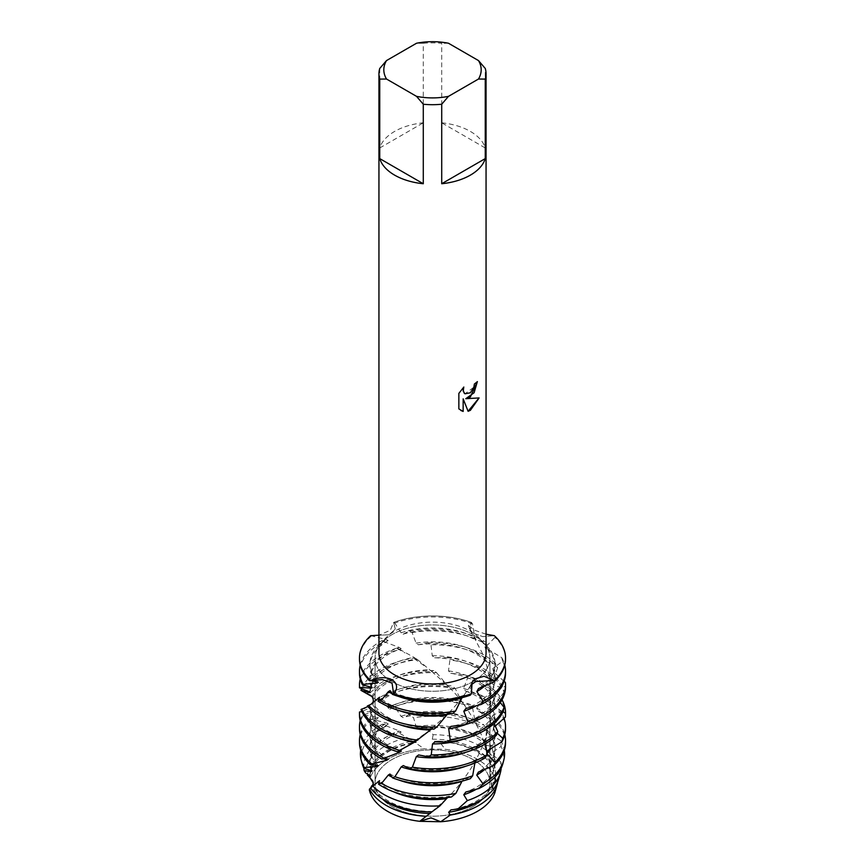 <?xml version="1.0" encoding="UTF-8"?>
<svg xmlns="http://www.w3.org/2000/svg" width="865" height="865" viewBox="0 0 865 865"><rect width="100%" height="100%" fill="white"/><g stroke="black" fill="none" stroke-linecap="round" stroke-linejoin="round"><path stroke-width="0.65" stroke-dasharray="4.33 3.24" d="M473.101 806.483A57.425 33.151 180 0 1 410.529 813.673A57.425 33.151 180 0 1 375.075 783.041A57.425 33.151 180 0 1 391.899 759.6A57.425 33.151 180 0 1 454.471 752.409A57.425 33.151 180 0 1 489.925 783.041A57.425 33.151 180 0 1 473.101 806.483A57.425 33.151 180 0 1 410.529 813.673A57.425 33.151 180 0 1 375.075 783.041A57.425 33.151 180 0 1 391.899 759.6A57.425 33.151 180 0 1 454.471 752.409A57.425 33.151 180 0 1 489.925 783.041A57.425 33.151 180 0 1 473.101 806.483M373.291 782.555L370.134 777.949A63.653 36.752 180 0 1 387.488 759.319A63.653 36.752 180 0 1 424.282 748.863L445.237 749.306A63.653 36.752 180 0 1 495.623 780.565L491.59 786.728L494.867 792.664L491.634 783.874L495.623 780.565L491.644 783.874L494.867 792.664M373.28 784.393L369.377 790.048L373.172 782.079M473.101 681.544A57.425 33.151 180 0 1 410.529 688.735A57.425 33.151 180 0 1 375.075 658.103A57.425 33.151 180 0 1 391.899 634.661A57.425 33.151 180 0 1 454.471 627.482A57.425 33.151 180 0 1 489.925 658.103A57.425 33.151 180 0 1 473.101 681.544A57.425 33.151 180 0 1 410.529 688.735A57.425 33.151 180 0 1 375.075 658.103A57.425 33.151 180 0 1 391.899 634.661A57.425 33.151 180 0 1 454.471 627.482A57.425 33.151 180 0 1 489.925 658.103A57.425 33.151 180 0 1 473.101 681.544M379.746 68.454L379.746 147.958A53.554 30.913 180 0 1 394.635 131.415A53.554 30.913 180 0 1 423.288 122.819L423.288 43.315A53.554 30.913 180 0 1 441.712 43.315L441.712 122.819L485.254 147.958L485.254 68.454M378.946 653.053A53.554 30.913 180 0 1 394.635 631.191A53.554 30.913 180 0 1 452.99 624.498A53.554 30.913 180 0 1 486.054 653.053M497.526 782.338L495.029 778.641L495.072 775.235L499.386 773.699L500.846 762.065L493.472 755.34L492.888 751.966L501.116 746.452L500.684 740.537L487.741 732.59L486.584 729.357L494.975 720.761L493.483 717.377L478.248 710.998L476.593 707.981L481.881 701.666L483.048 698.26L481.005 695.136L465.64 691.092L463.586 688.345L467.684 677.825L465.219 675.046L450.762 673.262L448.47 670.851L449.919 659.919L447.194 657.53L434.641 657.8L432.251 655.746L430.954 644.793L428.175 642.825L418.401 644.793L416.076 643.106L412.097 632.553L409.404 631.007L403.112 634.186L401.09 632.802L394.775 623.016L393.618 622.422L395.273 629.071L389.109 634.759L370.685 635.656L389.109 634.759L395.273 629.071L393.618 622.422L390.299 630.282L378.946 635.213M477.35 381.584L477.35 381.584A53.5 30.891 180 0 1 474.355 383.984L473.836 387.206L464.981 393.791M463.748 387.12L458.828 393.359L458.861 408.907M479.069 397.943L465.738 398.679M458.828 408.886L460.861 410.497M463.132 398.83L468.106 411.297M471.003 684.972L469.846 686.853L471.382 693.795L471.003 684.972M486.054 634.207L474.377 630.12L468.365 625.384L471.382 622.422L469.846 629.363L472.939 633.05L482.8 636.608L494.315 635.656L482.8 636.608L472.939 633.05L470.225 630.131L471.382 622.422L472.495 623.849L474.885 637.473L476.647 640.478L484.995 641.7L486.898 644.901A73.028 42.158 0 0 0 484.141 643.225A73.028 42.158 0 0 0 412.097 632.553M393.618 622.422A73.028 42.158 180 0 1 471.382 622.422A73.028 42.158 180 0 0 393.618 622.422M448.481 43.25L441.712 43.315M441.712 122.819A53.554 30.913 180 0 1 485.254 147.958M423.288 43.315L416.519 43.25M379.746 147.958L423.288 122.819M433.16 734.699L432.295 739.218L434.684 741.273L438.955 741.132L445.237 749.295A63.653 36.752 180 0 1 495.623 780.565L495.472 768.477L492.953 768.044L492.282 764.692L494.38 758.659A66.886 38.611 0 0 0 479.794 746.008A66.886 38.611 0 0 0 433.16 734.699L425.029 726.924L418.422 728.265L416.097 726.568L413.567 717.766L409.134 714.663L403.122 717.658M370.134 777.949A63.653 36.752 180 0 1 387.488 759.319A63.653 36.752 180 0 1 424.282 748.863L414.757 742.365L416.335 742.473L414.032 740.829L407.123 737.586A66.886 38.611 0 0 0 385.206 746.008A66.886 38.611 0 0 0 365.614 772.932M367.603 773.916A65.426 37.779 180 0 1 386.233 752.009A65.426 37.779 180 0 1 414.757 742.365M398.906 696.552A62.572 36.125 180 0 1 392.342 693.784M409.404 631.007A73.028 42.158 180 0 1 484.141 641.192A73.028 42.158 180 0 1 484.995 641.7M370.685 635.656L386.471 639.581L388.158 640.587L381.735 640.695L383.779 641.625A73.028 42.158 0 0 0 380.86 643.225A73.028 42.158 0 0 0 359.472 673.035M360.208 665.066A73.028 42.158 180 0 1 380.86 641.192A73.028 42.158 180 0 1 381.735 640.695M447.486 714.295L448.924 712.825A62.572 36.125 180 0 1 388.255 703.505A62.572 36.125 180 0 1 379.551 697.212M448.924 712.825L452.903 713.517M486.898 644.901L485.449 658.708L486.681 661.92L496.359 664.461L497.656 667.91A73.028 42.158 0 0 0 484.141 657.13A73.028 42.158 0 0 0 430.954 644.793M416.076 643.106A62.572 36.125 180 0 1 476.745 652.415A62.572 36.125 180 0 1 485.449 658.708M398.906 710.468A62.572 36.125 180 0 1 388.255 705.537A62.572 36.125 180 0 1 379.389 699.093M418.401 644.793A62.572 36.125 180 0 1 476.745 654.448A62.572 36.125 180 0 1 486.681 661.92M428.175 642.825A73.028 42.158 180 0 1 484.141 655.108A73.028 42.158 180 0 1 496.359 664.461M383.779 641.625L399.165 647.388L401.198 648.707L397.067 648.047L399.533 649.323A73.028 42.158 0 0 0 380.86 657.13A73.028 42.158 0 0 0 359.472 686.951M360.208 678.971A73.028 42.158 180 0 1 380.86 655.108A73.028 42.158 180 0 1 397.067 648.047M431.44 729.098L432.749 727.995A62.572 36.125 180 0 1 388.255 717.42A62.572 36.125 180 0 1 372.729 702.553M432.749 727.995L431.927 728.265L434.046 729.098M497.656 667.91L492.272 681.188L492.942 684.55L503.344 688.616L503.971 692.205A73.028 42.158 0 0 0 484.141 671.045A73.028 42.158 0 0 0 449.919 659.919M432.251 655.746A62.572 36.125 180 0 1 476.745 666.331A62.572 36.125 180 0 1 492.272 681.188M398.906 724.383A62.572 36.125 180 0 1 388.255 719.442A62.572 36.125 180 0 1 372.091 703.31M434.641 657.8A62.572 36.125 180 0 1 476.745 668.353A62.572 36.125 180 0 1 492.942 684.55M447.194 657.53A73.028 42.158 180 0 1 484.141 669.013A73.028 42.158 180 0 1 503.344 688.616M399.533 649.323L414 657.357L416.292 659.011L414.27 658.741L414.8 657.93L417.525 659.595A73.028 42.158 0 0 0 380.86 671.045A73.028 42.158 0 0 0 361.581 690.8M361.808 688.248A73.028 42.158 180 0 1 380.86 669.013A73.028 42.158 180 0 1 414.8 657.93M414.238 742.365L416.53 740.71A62.572 36.125 180 0 1 388.255 731.336A62.572 36.125 180 0 1 369.971 707.17L369.928 707.819L361.873 711.581M416.53 740.71L414.53 740.991L415.081 741.802M503.971 692.205L495.029 704.402L495.072 707.808L503.106 711.625M448.47 670.851A62.572 36.125 180 0 1 476.745 680.236A62.572 36.125 180 0 1 495.029 704.402M398.906 738.288A62.572 36.125 180 0 1 388.255 733.358A62.572 36.125 180 0 1 369.928 707.819M450.762 673.262A62.572 36.125 180 0 1 476.745 682.269A62.572 36.125 180 0 1 495.072 707.808M465.219 675.046A73.028 42.158 180 0 1 484.141 682.928A73.028 42.158 180 0 1 502.024 699.839M417.525 659.595L431.667 671.424L433.754 670.591L436.544 672.678A73.028 42.158 0 0 0 380.86 684.961A73.028 42.158 0 0 0 368.512 694.454M367.755 693.233A73.028 42.158 180 0 1 380.86 682.928A73.028 42.158 180 0 1 433.754 670.591M401.414 751.047A62.572 36.125 180 0 1 388.255 745.241A62.572 36.125 180 0 1 369.928 719.702A62.572 36.125 180 0 1 371.485 711.69L372.058 712.382L362.294 715.041L377.162 716.75L378.319 717.572L369.896 718.858L386.612 722.967L388.266 724.005L382.06 724.308L399.187 730.86L401.23 732.168L397.651 732.158L407.123 737.586M398.906 750.896L397.316 751.717M505.528 714.771A73.028 42.158 0 0 0 484.141 684.961A73.028 42.158 0 0 0 467.684 677.825M495.191 726.124L493.515 727.703L492.942 731.076L497.213 733.185M463.586 688.345A62.572 36.125 180 0 1 476.745 694.152A62.572 36.125 180 0 1 495.072 719.702A62.572 36.125 180 0 1 493.515 727.703M397.435 751.653A62.572 36.125 180 0 1 388.255 747.274A62.572 36.125 180 0 1 369.928 721.724A62.572 36.125 180 0 1 372.058 712.382M465.64 691.081A62.572 36.125 180 0 1 476.745 696.184A62.572 36.125 180 0 1 495.072 721.724A62.572 36.125 180 0 1 492.942 731.076M481.005 695.136A73.028 42.158 180 0 1 484.141 696.844A73.028 42.158 180 0 1 504.057 718.231M455.282 688.627A73.028 42.158 0 0 0 380.86 698.866A73.028 42.158 0 0 0 379.8 699.493L377.908 698.65A73.028 42.158 180 0 1 380.86 696.844A73.028 42.158 180 0 1 452.611 686.129L455.282 688.627L461.705 701.656L463.791 704.359L470.106 704.424L472.463 707.311L475.036 721.032L476.756 724.016L483.989 724.913L486.465 730.59A71.179 41.098 0 0 0 482.832 728.319A71.179 41.098 0 0 0 413.567 717.766M382.568 758.832L381.952 759.113M388.407 759.243A62.572 36.125 180 0 1 388.255 759.156A62.572 36.125 180 0 1 369.928 733.607A62.572 36.125 180 0 1 377.162 716.75M476.745 708.251L476.593 707.981A62.572 36.125 180 0 1 476.745 708.067A62.572 36.125 180 0 1 495.072 733.607A62.572 36.125 180 0 1 487.838 750.474M505.528 728.687A73.028 42.158 0 0 0 484.141 698.866A73.028 42.158 0 0 0 483.048 698.26M478.259 710.998A62.572 36.125 180 0 1 495.072 735.639A62.572 36.125 180 0 1 490.985 748.485M398.906 780.035A62.572 36.125 180 0 1 392.31 777.246M461.888 781.452L463.975 778.749A62.572 36.125 180 0 1 389.964 774.024M476.745 723.994L476.756 724.016A62.572 36.125 180 0 0 476.745 724.005A62.572 36.125 180 0 0 403.112 717.658L401.025 716.296L394.689 706.532L392.332 705.353L389.812 709.224L379.8 699.493M409.134 714.663A72.076 41.617 180 0 1 483.47 724.611A72.076 41.617 180 0 1 483.989 724.913M386.093 726.222A71.179 41.098 0 0 0 382.168 728.319A71.179 41.098 0 0 0 362.186 763.773M360.705 750.312A72.076 41.617 180 0 1 381.53 724.611A72.076 41.617 180 0 1 382.06 724.308M447.702 797.53L448.903 796.297A62.572 36.125 180 0 1 388.255 786.977A62.572 36.125 180 0 1 379.53 780.673M448.903 796.297L451.433 796.989M486.465 730.59L485.47 742.202L486.703 745.414L491.763 746.257L494.38 758.659M416.097 726.568A62.572 36.125 180 0 1 476.745 735.888A62.572 36.125 180 0 1 485.47 742.202M393.997 791.94A62.572 36.125 180 0 1 388.255 789.01A62.572 36.125 180 0 1 379.378 782.555M418.422 728.265A62.572 36.125 180 0 1 476.745 737.921A62.572 36.125 180 0 1 486.703 745.414M425.029 726.924A68.757 39.693 180 0 1 481.113 738.31A68.757 39.693 180 0 1 491.763 746.257M363.819 768.163A68.757 39.693 180 0 1 383.887 738.31A68.757 39.693 180 0 1 397.651 732.158M432.705 811.478A62.572 36.125 180 0 1 388.255 800.893A62.572 36.125 180 0 1 372.718 786.004M432.295 739.218A62.572 36.125 180 0 1 476.745 749.804A62.572 36.125 180 0 1 492.282 764.692M434.684 741.273A62.572 36.125 180 0 1 476.745 751.836A62.572 36.125 180 0 1 492.953 768.044M438.955 741.132A65.426 37.779 180 0 1 478.767 752.009A65.426 37.779 180 0 1 495.472 768.477M371.496 787.312L370.685 788.058M369.528 788.966L373.356 783.193M461.888 697.969L463.91 695.298L470.225 695.222M436.544 672.678L448.546 686.724L452.611 686.129M496.164 788.134L497.613 782.457M495.072 775.354L495.072 775.235A62.572 36.125 180 0 1 495.072 775.354A62.572 36.125 180 0 1 450.968 809.867M463.975 778.749L470.311 778.662M474.863 763.027L476.896 759.07L485.2 757.87M485.6 743.716L485.579 740.862L486.8 737.65L496.488 735.088M494.11 723.486L492.347 718.361L493.007 715.009L503.419 710.911M500.294 702.618L495.039 695.146L495.072 691.73L505.506 686.053L505.398 682.42M495.072 691.87L495.072 691.73A62.572 36.125 180 0 1 495.072 691.87A62.572 36.125 180 0 1 451 726.384M504.09 681.339L493.461 671.856L492.877 668.472L502.619 661.249L501.776 657.67L487.741 649.107L486.617 645.917L495.029 637.343L494.315 635.656M367.344 705.981L370.869 704.391M371.485 703.872L367.874 706.575M361.029 709.505L369.971 707.17M359.483 712.014L371.485 711.69M377.908 698.65L379.421 702.596L370.653 695.395M371.561 696.087L371.993 696.563A62.572 36.125 180 0 1 430.11 669.683M369.625 791.021A63.653 36.752 180 0 1 369.377 790.048M495.039 778.641A62.572 36.125 180 0 1 483.567 798.254M381.433 798.254A62.572 36.125 180 0 1 372.08 786.761M498.575 779.322A66.886 38.611 0 0 0 499.386 773.699M500.846 762.065A68.757 39.693 180 0 1 501.181 768.163M493.472 755.34A62.572 36.125 180 0 1 495.072 763.46A62.572 36.125 180 0 1 476.388 789.215M371.074 770.347A62.572 36.125 180 0 1 369.928 763.46A62.572 36.125 180 0 1 401.23 732.168M492.888 751.966A62.572 36.125 180 0 1 495.072 761.438A62.572 36.125 180 0 1 465.813 792.016M372.112 770.899A62.572 36.125 180 0 1 369.928 761.438A62.572 36.125 180 0 1 399.187 730.86M502.814 763.773A71.179 41.098 0 0 0 501.116 746.452M500.684 740.537A72.076 41.617 180 0 1 504.295 750.312M487.741 732.59A62.572 36.125 180 0 1 495.072 749.555A62.572 36.125 180 0 1 484.843 769.342M375.778 764.811A62.572 36.125 180 0 1 369.928 749.555A62.572 36.125 180 0 1 388.266 724.005M486.584 729.357A62.572 36.125 180 0 1 495.072 747.522A62.572 36.125 180 0 1 478.388 772.077M401.025 716.296A62.572 36.125 180 0 1 475.036 721.032M378.416 765.698A62.572 36.125 180 0 1 369.928 747.522A62.572 36.125 180 0 1 386.612 722.967M505.528 742.592A73.028 42.158 0 0 0 494.975 720.761M472.463 707.311A73.028 42.158 0 0 0 394.689 706.532M371.388 719.518A73.028 42.158 0 0 0 359.472 742.592M493.483 717.377A73.028 42.158 180 0 1 504.792 734.623M392.332 705.353A73.028 42.158 180 0 1 470.106 704.424M360.208 734.623A73.028 42.158 180 0 1 369.896 718.858M389.812 709.224A62.572 36.125 180 0 1 463.791 704.359M475.188 762.054A62.572 36.125 180 0 1 466.094 766.12M384.201 758.605A62.572 36.125 180 0 1 369.928 735.639A62.572 36.125 180 0 1 378.319 717.572M388.104 708.154A62.572 36.125 180 0 1 461.705 701.656M476.896 759.07A62.572 36.125 180 0 1 403.295 765.557M363.116 715.528A73.028 42.158 0 0 0 359.472 728.687M360.208 720.707A73.028 42.158 180 0 1 362.294 715.041M379.421 702.596A62.572 36.125 180 0 1 448.697 686.832M485.579 740.862A62.572 36.125 180 0 1 466.094 752.204M378.2 701.753A62.572 36.125 180 0 1 446.372 684.475M486.8 737.65A62.572 36.125 180 0 1 418.628 754.929M359.591 712.436A73.028 42.158 0 0 0 359.472 714.771M372.653 697.266A62.572 36.125 180 0 1 432.5 671.683M492.347 718.361A62.572 36.125 180 0 1 466.094 738.288M493.007 715.009A62.572 36.125 180 0 1 434.89 741.889M369.961 692.66A62.572 36.125 180 0 1 416.292 659.011M495.039 695.136A62.572 36.125 180 0 1 466.094 724.383M369.928 691.87L369.928 692.011A62.572 36.125 180 0 1 369.928 691.87A62.572 36.125 180 0 1 414 657.357M505.528 686.951A73.028 42.158 0 0 0 505.506 686.053M371.074 686.886A62.572 36.125 180 0 1 369.928 679.987A62.572 36.125 180 0 1 401.198 648.707M493.461 671.846A62.572 36.125 180 0 1 495.072 679.987A62.572 36.125 180 0 1 476.41 705.732M372.123 687.448A62.572 36.125 180 0 1 369.928 677.965A62.572 36.125 180 0 1 399.165 647.388M492.877 668.472A62.572 36.125 180 0 1 495.072 677.965A62.572 36.125 180 0 1 465.835 708.532M472.495 623.849A73.028 42.158 0 0 0 394.775 623.016M371.399 636.024A73.028 42.158 0 0 0 359.472 659.119M505.528 659.119A73.028 42.158 0 0 0 495.029 637.343M505.528 673.035A73.028 42.158 0 0 0 502.619 661.249M401.09 632.802A62.572 36.125 180 0 1 474.885 637.473M378.383 682.182A62.572 36.125 180 0 1 369.928 664.05A62.572 36.125 180 0 1 386.471 639.581M486.617 645.917A62.572 36.125 180 0 1 495.072 664.05A62.572 36.125 180 0 1 478.529 688.518M463.91 695.298A62.572 36.125 180 0 1 390.115 690.627M501.776 657.67A73.028 42.158 180 0 1 504.792 665.066M403.112 634.186A62.572 36.125 180 0 1 476.647 640.478M375.756 681.306A62.572 36.125 180 0 1 369.928 666.072A62.572 36.125 180 0 1 388.158 640.587M487.741 649.107A62.572 36.125 180 0 1 495.072 666.072A62.572 36.125 180 0 1 484.908 685.815M369.961 776.11A62.572 36.125 180 0 1 416.335 742.473M369.928 775.354L369.928 775.462A62.572 36.125 180 0 1 369.928 775.354A62.572 36.125 180 0 1 414.032 740.829M375.075 783.041L375.075 658.103L375.075 783.041M469.846 686.853L472.106 682.182M491.59 786.728L490.066 764.141L482.054 736.234C472.387 715.182 461.218 698.671 448.546 686.724M469.846 629.363L468.365 625.384M489.925 783.041L489.925 658.103L489.925 783.041M495.072 721.724L495.072 719.702M495.072 735.639L495.072 733.607M470.506 685.631C464.819 694.746 457.585 703.84 448.784 712.933M382.211 758.962L385.92 757.199M397.651 751.155L405.242 746.819M414.53 740.991L425.558 733.228M431.927 728.265L445.183 716.501M382.006 640.835L385.585 642.533M397.413 648.609L404.95 652.902M414.27 658.741L425.245 666.428M431.667 671.424L444.934 683.145M470.225 630.131L481.924 652.405C486.714 663.909 489.752 675.77 491.039 687.999L490.282 717.874C485.827 750.15 465.392 780.144 448.751 796.405M431.884 811.738L445.161 799.984M495.072 763.46L495.072 761.438M369.928 763.46L369.928 761.438M495.072 749.555L495.072 747.522M369.928 749.555L369.928 747.522M369.928 735.639L369.928 733.607M369.928 721.724L369.928 719.702M369.928 679.987L369.928 677.965M495.072 679.987L495.072 677.965M369.928 666.072L369.928 664.05M495.072 666.072L495.072 664.05"/><path stroke-width="1.3" d="M409.718 768.736A73.028 42.158 0 0 0 484.141 758.497A73.028 42.158 0 0 0 485.2 757.87L487.092 754.658A73.028 42.158 180 0 1 484.141 756.464A73.028 42.158 180 0 1 412.389 767.179L409.718 768.736L403.295 765.557L401.209 766.92L394.894 776.705L392.537 777.884L389.964 774.024L388.244 775.094L382.676 782.047L378.535 784.177L379.53 780.673L370.62 787.972L372.718 786.004L371.939 786.836L373.356 783.193L370.134 777.949L372.891 781.192L373.28 784.393M497.526 782.338L497.613 782.457A65.426 37.779 180 0 1 497.126 784.598A65.426 37.779 180 0 1 478.767 805.434A65.426 37.779 180 0 1 450.243 815.079L440.718 821.75A63.653 36.752 180 0 0 477.512 811.294A63.653 36.752 180 0 0 494.867 792.664A63.653 36.752 180 0 1 477.512 811.294A63.653 36.752 180 0 1 440.718 821.75L430.813 817.857L419.763 821.318L431.094 817.847L440.718 821.75L419.763 821.318A63.653 36.752 180 0 1 369.377 790.048L370.685 788.058M470.365 396.949L465.781 398.7L479.113 397.932L470.365 410.334L468.106 411.297L463.164 398.851L463.164 411.437L458.861 408.907L458.861 393.38L463.824 387.044L463.153 390.126L464.235 393.197L464.992 393.802L470.365 392.775L473.869 387.228L474.388 384.006A53.554 30.913 0 0 0 477.383 381.606L470.365 396.949M470.365 175.141A53.554 30.913 180 0 1 441.712 183.737L441.712 104.233A53.554 30.913 180 0 1 423.288 104.233L423.288 183.737A53.554 30.913 180 0 1 379.746 158.598L379.746 79.093A53.554 30.913 180 0 1 378.946 73.774A53.554 30.913 180 0 1 379.746 68.454L386.514 60.572L416.519 43.25A48.689 28.113 180 0 1 448.481 43.25L478.486 60.572A48.689 28.113 180 0 1 478.486 79.029L485.254 79.093L485.254 158.598A53.554 30.913 180 0 1 470.365 175.141M478.486 60.572L485.254 68.454A53.554 30.913 180 0 1 486.054 73.774L486.054 653.053A53.554 30.913 180 0 1 470.365 674.916A53.554 30.913 180 0 1 412.01 681.62A53.554 30.913 180 0 1 378.946 653.053L378.946 73.774M378.946 635.213L370.685 635.656A73.028 42.158 180 0 0 370.685 680.56C388.98 672.419 402.906 683.253 393.618 693.795L392.061 683.155L382.2 679.598L370.685 680.56L382.2 679.598L392.061 683.155L393.618 693.795L392.505 694.39L390.115 690.627L388.353 691.676L382.589 698.671L378.102 701.158L379.551 697.212L370.869 704.391L367.344 705.981A73.028 42.158 0 0 0 380.86 716.761A73.028 42.158 0 0 0 434.046 729.098L436.825 727A73.028 42.158 180 0 1 380.86 714.728A73.028 42.158 180 0 1 368.641 705.375M392.505 694.39A73.028 42.158 0 0 0 470.225 695.222L471.382 693.795A73.028 42.158 180 0 1 393.618 693.795A73.028 42.158 180 0 0 471.382 693.795L472.106 682.182L474.701 679.014L484.054 676.257L494.315 680.56L475.891 681.447L471.003 684.972L475.891 681.447L494.315 680.56L493.601 682.215L478.529 688.518L476.842 691.568L483.265 701.31L481.221 704.445A73.028 42.158 0 0 0 484.141 702.845A73.028 42.158 0 0 0 505.528 673.035L505.528 671.002A73.028 42.158 180 0 1 484.141 700.812A73.028 42.158 180 0 1 483.265 701.31M477.35 381.638L474.107 392.742L465.781 398.7M464.959 393.78L463.24 391.272L463.748 387.12M460.872 410.507L463.132 411.416L463.164 398.851M468.095 411.264L479.069 397.943M494.315 635.656A73.028 42.158 180 0 1 505.528 658.103A73.028 42.158 180 0 1 494.315 680.56A73.028 42.158 180 0 0 494.315 635.656L486.054 634.207M379.746 79.093L386.514 79.029A48.689 28.113 180 0 1 386.514 60.572M386.514 79.029L416.519 96.35L423.288 104.233M441.712 104.233L448.481 96.35A48.689 28.113 180 0 1 416.519 96.35M448.481 96.35L478.486 79.029M486.054 73.774A53.554 30.913 180 0 1 485.254 79.093M423.288 183.737L379.746 158.598M485.254 158.598L441.712 183.737M370.134 777.949L367.387 774.997A65.426 37.779 180 0 1 367.603 773.916M378.102 701.158A73.028 42.158 0 0 0 380.86 702.845A73.028 42.158 0 0 0 452.903 713.517L455.596 710.998A73.028 42.158 180 0 1 380.86 700.812A73.028 42.158 180 0 1 380.005 700.315M455.596 710.998L461.888 697.969A62.572 36.125 180 0 1 398.906 696.552M392.342 693.784A62.572 36.125 180 0 1 388.353 691.676M359.472 671.002L359.472 673.035A73.028 42.158 0 0 0 362.381 684.81L363.224 684.334A73.028 42.158 180 0 1 359.472 671.002A73.028 42.158 180 0 1 360.208 665.066M436.825 727L446.6 715.182A62.572 36.125 180 0 1 398.906 710.468M446.6 715.182L447.486 714.295M484.141 714.728A73.028 42.158 180 0 1 467.933 721.778L465.467 724.567A73.028 42.158 0 0 0 484.141 716.761A73.028 42.158 0 0 0 505.528 686.951L505.528 684.918A73.028 42.158 180 0 1 484.141 714.728M359.472 684.918L359.472 686.951A73.028 42.158 0 0 0 359.494 687.837L359.602 687.416A73.028 42.158 180 0 1 359.472 684.918A73.028 42.158 180 0 1 360.208 678.971M367.874 706.575L361.029 709.505A73.028 42.158 0 0 0 380.86 730.666A73.028 42.158 0 0 0 415.081 741.802L430.359 730.006A62.572 36.125 180 0 1 398.906 724.383M430.359 730.006L431.44 729.098M417.806 740.126A73.028 42.158 180 0 1 380.86 728.644A73.028 42.158 180 0 1 361.657 709.051M504.036 707.311A73.028 42.158 180 0 1 484.141 728.644A73.028 42.158 180 0 1 450.2 739.737L447.475 742.127A73.028 42.158 0 0 0 484.141 730.666A73.028 42.158 0 0 0 503.419 710.911L504.036 707.311L500.294 702.618M370.869 704.391L371.939 703.396C373.767 701.904 373.788 699.623 371.993 696.563L360.964 690.346A73.028 42.158 180 0 1 361.808 688.248M399.781 750.431A73.028 42.158 180 0 1 380.86 742.559A73.028 42.158 180 0 1 359.472 712.738L359.472 714.771A73.028 42.158 0 0 0 380.86 744.581A73.028 42.158 0 0 0 397.316 751.717L414.238 742.365A62.572 36.125 180 0 1 398.906 738.288M414.238 742.365L415.038 741.792M503.106 711.625L505.517 713.463L505.409 717.107A73.028 42.158 0 0 0 505.528 714.771L505.528 712.738A73.028 42.158 180 0 1 505.517 713.463M502.024 699.839A73.028 42.158 180 0 1 505.528 712.738M497.786 731.628A73.028 42.158 180 0 1 484.141 742.559A73.028 42.158 180 0 1 431.246 754.896L428.456 756.864A73.028 42.158 0 0 0 484.141 744.581A73.028 42.158 0 0 0 496.488 735.088L497.786 731.628L494.11 723.486M370.653 695.395L367.214 693.849A73.028 42.158 180 0 1 367.755 693.233M383.995 758.173A73.028 42.158 180 0 1 380.86 756.464A73.028 42.158 180 0 1 359.472 726.654L359.472 728.687A73.028 42.158 0 0 0 380.86 758.497A73.028 42.158 0 0 0 381.952 759.113L399.36 752.366L401.414 751.047L398.906 750.896M505.409 717.107L495.191 726.124M399.36 752.366A62.572 36.125 180 0 1 397.435 751.653M497.213 733.185L502.706 738.267L501.884 741.835A73.028 42.158 0 0 0 505.528 728.687L505.528 726.654A73.028 42.158 180 0 1 502.706 738.267M504.057 718.231A73.028 42.158 180 0 1 505.528 726.654M388.255 759.34L382.568 758.832M501.884 741.835L487.838 750.474L486.681 753.707M490.985 748.485A62.572 36.125 180 0 1 486.844 753.545M462.137 781.127L461.888 781.452A62.572 36.125 180 0 1 398.906 780.035M392.31 777.246A62.572 36.125 180 0 1 388.255 775.094A62.572 36.125 180 0 1 388.244 775.094L388.255 775.083M378.535 784.177A71.179 41.098 0 0 0 382.168 786.436A71.179 41.098 0 0 0 451.433 796.989L455.866 793.4A72.076 41.617 180 0 1 381.53 783.463A72.076 41.617 180 0 1 381.011 783.16M455.866 793.4L461.878 781.452M361.3 760.508L362.186 763.773A71.179 41.098 0 0 0 363.884 768.304L364.316 767.525A72.076 41.617 180 0 1 361.3 760.508A72.076 41.617 180 0 1 360.705 750.312M483.47 783.463A72.076 41.617 180 0 1 482.94 783.766L478.907 788.534A71.179 41.098 0 0 0 482.832 786.436A71.179 41.098 0 0 0 502.814 763.773L503.7 760.508A72.076 41.617 180 0 1 483.47 783.463M370.62 787.972L370.62 787.961A66.886 38.611 0 0 0 385.206 800.622A66.886 38.611 0 0 0 431.84 811.932L439.971 805.834L446.578 798.665A62.572 36.125 180 0 1 393.997 791.94M446.578 798.665L447.702 797.53M439.971 805.834A68.757 39.693 180 0 1 383.887 794.448A68.757 39.693 180 0 1 373.237 786.501M367.387 774.997L369.971 776.121L369.928 775.462L365.614 772.932L364.154 770.693A68.757 39.693 180 0 1 363.819 768.163M481.113 794.448A68.757 39.693 180 0 1 467.349 800.601L457.877 809.045A66.886 38.611 0 0 0 479.794 800.622A66.886 38.611 0 0 0 498.575 779.322L500.413 772.553A68.757 39.693 180 0 1 481.113 794.448M369.301 789.864L369.625 791.021A63.653 36.752 180 0 0 419.763 821.318L432.338 811.554M430.316 813.478A62.572 36.125 180 0 1 388.255 802.925A62.572 36.125 180 0 1 381.433 798.254M426.045 816.311A65.426 37.779 180 0 1 386.233 805.434A65.426 37.779 180 0 1 369.528 788.966M481.221 704.445L465.835 708.532L463.802 711.268L467.933 721.778M465.467 724.567L451 726.384L448.708 728.795L450.2 739.737M447.475 742.127L434.89 741.889L432.5 743.943L431.246 754.896M428.456 756.864L418.628 754.929L416.303 756.626L412.389 767.179M373.356 783.193L373.291 782.555M369.961 776.11L369.928 775.516M364.154 770.693L371.528 771.591L372.112 770.899L363.884 768.304M364.316 767.525L377.259 766.52L378.416 765.698L370.025 764.422L386.752 760.281L388.407 759.243M494.867 792.664L497.126 784.598M486.898 753.793L495.104 762.281L493.612 765.676L478.388 772.077L476.734 775.105L482.94 783.766M478.907 788.534L465.813 792.016L463.77 794.762L467.349 800.601M457.877 809.045L450.968 809.867L448.665 812.278L450.243 815.079M392.537 777.884A73.028 42.158 0 0 0 470.311 778.662L472.668 775.775L474.863 763.027M487.092 754.658L485.6 743.716M505.528 684.918A73.028 42.158 180 0 0 505.398 682.42L504.09 681.339M361.873 711.581L359.483 712.014A73.028 42.158 180 0 0 359.472 712.738M367.214 693.849L371.561 696.087M360.964 690.346L369.961 692.67L369.928 692.011L359.494 687.837M369.961 692.66L369.928 692.087M359.602 687.416L371.539 688.129L372.123 687.448L362.381 684.81M363.224 684.334L377.259 683.047L378.383 682.182L370.685 680.56A73.028 42.158 180 0 1 359.472 658.103A73.028 42.158 180 0 1 370.685 635.656M483.567 798.254A62.572 36.125 180 0 1 448.665 812.278M501.181 768.163A68.757 39.693 180 0 1 500.413 772.553M476.388 789.215A62.572 36.125 180 0 1 463.77 794.762M379.378 782.555A62.572 36.125 180 0 1 378.297 781.517M371.528 771.591A62.572 36.125 180 0 1 371.074 770.347M504.295 750.312A72.076 41.617 180 0 1 503.7 760.508M484.843 769.342A62.572 36.125 180 0 1 476.734 775.105M377.259 766.52A62.572 36.125 180 0 1 375.778 764.811M493.612 765.676A73.028 42.158 0 0 0 505.528 742.592L505.528 740.57A73.028 42.158 180 0 1 495.104 762.281M371.518 763.763A73.028 42.158 180 0 1 359.472 740.57L359.472 742.592A73.028 42.158 0 0 0 370.025 764.422M504.792 734.623A73.028 42.158 180 0 1 505.528 740.57M472.668 775.775A73.028 42.158 180 0 1 394.894 776.705M359.472 740.57A73.028 42.158 180 0 1 360.208 734.623M466.094 766.12A62.572 36.125 180 0 1 401.209 766.92M386.742 760.281A62.572 36.125 180 0 1 384.201 758.605M359.472 726.654A73.028 42.158 180 0 1 360.208 720.707M466.094 752.204A62.572 36.125 180 0 1 416.303 756.626M466.094 738.288A62.572 36.125 180 0 1 432.5 743.943M466.094 724.383A62.572 36.125 180 0 1 448.708 728.795M371.539 688.129A62.572 36.125 180 0 1 371.074 686.886M476.41 705.732A62.572 36.125 180 0 1 463.802 711.268M379.389 699.093A62.572 36.125 180 0 1 378.319 698.066M359.472 658.103L359.472 659.119A73.028 42.158 0 0 0 369.971 680.906M493.601 682.215A73.028 42.158 0 0 0 505.528 659.119L505.528 658.103M504.792 665.066A73.028 42.158 180 0 1 505.528 671.002M377.259 683.047A62.572 36.125 180 0 1 375.756 681.306M484.908 685.815A62.572 36.125 180 0 1 476.842 691.568"/></g></svg>
